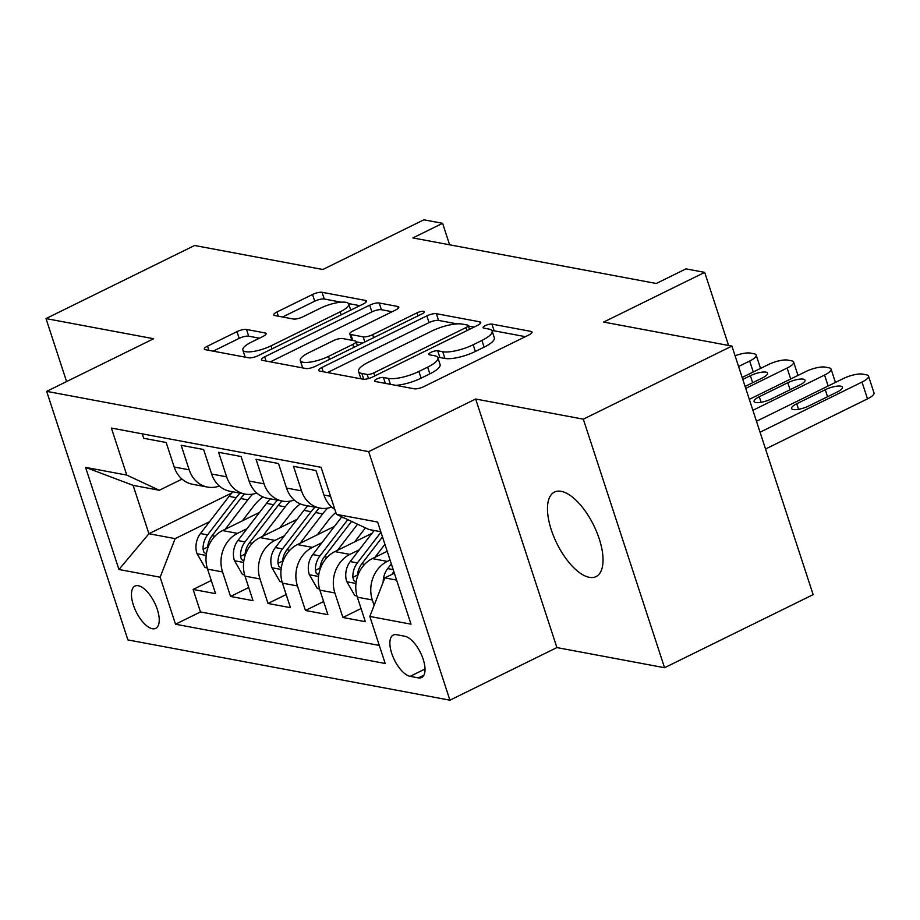 <?xml version="1.0" encoding="UTF-8"?>
<svg xmlns="http://www.w3.org/2000/svg" width="920" height="920" viewBox="0 0 920 920"><rect width="100%" height="100%" fill="white"/><g stroke="black" fill="none" stroke-linecap="round" stroke-linejoin="round"><path stroke-width="1.38" d="M376.774 379.005A5.06 1.414 -18.1 0 0 374.543 381.053A5.06 1.414 -18.1 0 0 375.256 381.489L414.31 388.803A7.222 2.012 -18.1 0 0 423.821 386.618L528.827 334.972A7.222 2.012 -18.1 0 0 532.024 332.039A7.222 2.012 -18.1 0 0 530.99 331.407L491.935 324.104A5.06 1.414 -18.1 0 0 485.288 325.634A5.06 1.414 -18.1 0 0 483.046 327.681A5.06 1.414 -18.1 0 0 483.77 328.118L488.83 329.061A23.115 6.452 -18.1 0 1 492.131 331.062A23.115 6.452 -18.1 0 1 481.919 340.446L473.167 344.758A23.115 6.452 -18.1 0 1 442.738 351.739L437.69 350.784A5.06 1.414 -18.1 0 0 431.031 352.314A5.06 1.414 -18.1 0 0 428.789 354.372A5.06 1.414 -18.1 0 0 429.513 354.809L434.573 355.752A23.115 6.452 -18.1 0 1 437.874 357.753A23.115 6.452 -18.1 0 1 427.662 367.137L418.91 371.438A23.115 6.452 -18.1 0 1 388.481 378.419L383.433 377.476A5.06 1.414 -18.1 0 0 376.774 379.005M589.306 577.323A47.104 20.539 -116.2 0 0 596.045 576.598A47.104 20.539 -116.2 0 0 596.723 532.013A47.104 20.539 -116.2 0 0 561.2 491.337A47.104 20.539 -116.2 0 0 554.472 492.062A47.104 20.539 -116.2 0 0 553.794 536.647A47.104 20.539 -116.2 0 0 589.306 577.323M152.375 628.728A23.552 10.269 -116.2 0 0 155.744 628.36A23.552 10.269 -116.2 0 0 156.078 606.073A23.552 10.269 -116.2 0 0 138.322 585.729A23.552 10.269 -116.2 0 0 134.952 586.097A23.552 10.269 -116.2 0 0 134.619 608.384A23.552 10.269 -116.2 0 0 152.375 628.728M246.502 329.464A7.222 2.012 -18.1 0 0 236.992 331.637L207.529 346.127A7.222 2.012 -18.1 0 0 204.332 349.059A7.222 2.012 -18.1 0 0 205.367 349.692L248.733 357.811A7.222 2.012 -18.1 0 0 258.244 355.626L363.262 303.979A7.222 2.012 -18.1 0 0 366.447 301.047A7.222 2.012 -18.1 0 0 365.412 300.414L322.046 292.295A7.222 2.012 -18.1 0 0 312.535 294.48L276.954 311.983A7.222 2.012 -18.1 0 0 273.757 314.916A7.222 2.012 -18.1 0 0 274.792 315.537L293.353 319.01A7.222 2.012 -18.1 0 0 302.864 316.836L320.516 308.154A19.32 5.394 -18.1 0 1 348.714 303.991A19.32 5.394 -18.1 0 1 340.17 311.834L271.043 345.839A19.32 5.394 -18.1 0 1 242.845 350.002A19.32 5.394 -18.1 0 1 251.378 342.159L262.901 336.49A7.222 2.012 -18.1 0 0 266.087 333.558A7.222 2.012 -18.1 0 0 265.063 332.936L246.502 329.464L248.699 336.179A7.222 2.012 -18.1 0 0 239.189 338.353L213.175 351.152M583.314 419.163L475.663 399.015L556.91 647.577L664.55 667.724L583.314 419.163L731.906 346.081L603.658 322.069L704.697 272.377L685.975 268.87L656.259 283.486L412.873 237.923L442.6 223.307L423.878 219.811L322.828 269.502L194.591 245.49L46 318.584L66.585 381.558M475.663 399.015L368.678 451.628L46.667 391.356L153.651 338.732L46 318.584M321.827 367.528A7.222 2.012 -18.1 0 0 318.642 370.461A7.222 2.012 -18.1 0 0 319.677 371.082L363.043 379.201A7.222 2.012 -18.1 0 0 372.554 377.027L477.56 325.369A7.222 2.012 -18.1 0 0 480.757 322.437A7.222 2.012 -18.1 0 0 479.722 321.816L436.356 313.697A7.222 2.012 -18.1 0 0 426.845 315.882L321.827 367.528L323.207 371.749M305.888 368.506L262.522 360.387A7.222 2.012 -18.1 0 1 261.487 359.766A7.222 2.012 -18.1 0 1 264.684 356.834L369.69 305.175A7.222 2.012 -18.1 0 1 379.201 303.002L397.762 306.475A7.222 2.012 -18.1 0 1 398.797 307.096A7.222 2.012 -18.1 0 1 395.6 310.028L353.016 330.981A7.222 2.012 -18.1 0 0 349.818 333.914A7.222 2.012 -18.1 0 0 350.853 334.535L363.17 336.835A7.222 2.012 -18.1 0 0 372.68 334.661L417.013 312.846A5.06 1.414 -18.1 0 1 424.396 311.765A5.06 1.414 -18.1 0 1 422.165 313.812L315.399 366.321A7.222 2.012 -18.1 0 1 305.888 368.506M731.906 346.081L813.142 594.642L664.55 667.724M211.289 580.509L193.119 589.444L215.579 593.653L207.564 569.135L222.548 571.929A29.44 25.185 -79.4 0 1 237.532 533.37L247.02 528.701M248.733 587.512L230.564 596.459L253.023 600.656L245.007 576.139L259.992 578.944A29.44 25.185 -79.4 0 1 274.976 540.373L284.464 535.716M286.177 594.527L268.007 603.462L290.467 607.671L282.452 583.153L297.436 585.948A29.44 25.185 -79.4 0 1 312.421 547.389L321.908 542.719M323.622 601.53L305.452 610.477L327.911 614.675L319.895 590.157L334.88 592.963A29.44 25.185 -79.4 0 1 349.865 554.392L359.352 549.734M361.065 608.545L342.895 617.481L365.355 621.69L357.339 597.172A29.44 25.185 -79.4 0 1 372.335 558.601L387.193 551.298M334.822 509.381A29.44 25.185 -79.4 0 1 323.966 495.052L315.951 470.534L293.491 466.325L301.507 490.854A29.44 25.185 -79.4 0 0 319.861 508.093A29.44 25.185 -79.4 0 0 331.683 507.046M319.861 508.093L304.876 505.287A29.44 25.185 100.6 0 1 286.522 488.048L278.507 463.53L256.048 459.322L264.063 483.839A29.44 25.185 -79.4 0 0 282.417 501.089A29.44 25.185 -79.4 0 0 294.239 500.043M282.417 501.089L267.433 498.284A29.44 25.185 100.6 0 1 249.078 481.034L241.063 456.515L218.603 452.306L226.619 476.836A29.44 25.185 -79.4 0 0 244.973 494.074A29.44 25.185 -79.4 0 0 256.795 493.028M244.973 494.074L230 491.268A29.44 25.185 100.6 0 1 211.634 474.03L203.619 449.512L181.159 445.303L189.175 469.821A29.44 25.185 -79.4 0 0 207.529 487.071A29.44 25.185 -79.4 0 0 219.351 486.024M207.564 569.135A29.44 25.185 100.6 0 1 222.559 530.564L259.578 512.359M245.007 576.139A29.44 25.185 100.6 0 1 260.003 537.579L297.022 519.363M282.452 583.153A29.44 25.185 100.6 0 1 297.447 544.582L334.466 526.378M319.895 590.157A29.44 25.185 100.6 0 1 334.891 551.597L371.91 533.393M404.765 636.237L396.531 634.696A22.816 9.947 -116.2 0 0 393.265 635.053A22.816 9.947 -116.2 0 0 392.932 656.65A22.816 9.947 -116.2 0 0 410.136 676.349L418.381 677.89A22.816 9.947 -116.2 0 0 421.636 677.534A22.816 9.947 -116.2 0 0 421.969 655.948A22.816 9.947 -116.2 0 0 404.765 636.237M368.678 451.628L449.926 700.189L127.903 639.918L46.667 391.356M193.119 589.444L200.468 611.949L175.513 624.231L385.192 663.481L369.828 616.457L384.813 577.886L394.358 573.194M175.513 624.231L160.137 577.208L118.956 569.491L85.571 467.383L126.764 475.088L111.389 428.065L321.08 467.314L336.444 514.349L377.637 522.054L411.01 624.162L369.828 616.457M374.106 605.44L372.324 599.966A29.44 25.185 -79.4 0 1 387.308 561.407L390.057 560.061M142.255 433.849L143.715 438.288L166.175 442.497L174.19 467.015A29.44 25.185 100.6 0 0 192.556 484.265L207.529 487.071M342.895 617.481L334.88 592.963M305.452 610.477L297.436 585.948M268.007 603.462L259.992 578.944M230.564 596.459L222.548 571.929M200.468 611.949L379.293 645.426M231.897 492.924L148.925 533.726L175.133 538.637L209.576 521.697M384.813 577.886L396.612 580.094M380.799 531.726L369 529.517L336.444 514.349M556.91 647.577L449.926 700.189M449.615 244.8L442.6 223.307M728.582 345.46L704.697 272.377M182.022 479.101L159.321 490.268L133.112 485.357L148.925 533.726L118.956 569.491M126.764 475.088L159.321 490.268M175.133 538.637L160.137 577.208M85.571 467.383L133.112 485.357M395.807 385.342A23.115 6.452 -18.1 0 0 421.107 378.154L418.91 371.438M437.874 357.753L440.07 364.469A23.115 6.452 -18.1 0 1 429.858 373.853L421.107 378.154M492.131 331.062L494.327 337.778A23.115 6.452 -18.1 0 1 484.115 347.162L475.364 351.474A23.115 6.452 -18.1 0 1 444.935 358.455L439.875 357.5A5.06 1.414 -18.1 0 0 437.805 357.57M525.377 336.662L494.132 330.82A5.06 1.414 -18.1 0 0 492.062 330.878M457.044 323.874L438.553 320.413A7.222 2.012 -18.1 0 0 429.042 322.598L327.485 372.542M474.11 327.072L468.395 326.002M367.16 374.428A5.06 1.414 -18.1 0 0 373.819 372.899L466.003 327.566A5.06 1.414 -18.1 0 0 468.234 325.507A5.06 1.414 -18.1 0 0 467.509 325.07L462.185 324.082A23.115 6.452 -18.1 0 0 431.756 331.062L368.747 362.043A23.115 6.452 -18.1 0 0 358.535 371.427A23.115 6.452 -18.1 0 0 361.836 373.428L367.16 374.428L368.517 378.546M358.535 371.427L360.732 378.154A23.115 6.452 -18.1 0 0 361.134 378.844M270.33 361.847L371.887 311.891L369.69 305.175M392.15 311.73L381.397 309.718A7.222 2.012 -18.1 0 0 371.887 311.891M356.143 341.826L362.698 343.056M308.821 352.716A19.32 5.394 -18.1 0 0 300.288 360.559A19.32 5.394 -18.1 0 0 328.486 356.397L352.843 344.413A7.222 2.012 -18.1 0 0 356.028 341.481A7.222 2.012 -18.1 0 0 355.005 340.86L342.688 338.548A7.222 2.012 -18.1 0 0 333.178 340.733L308.821 352.716M300.288 360.559L302.484 367.275A19.32 5.394 -18.1 0 0 302.91 367.942M259.452 338.192L248.699 336.179M242.845 350.002L245.042 356.718A19.32 5.394 -18.1 0 0 245.26 357.155M341.171 302.185L324.242 299.011A7.222 2.012 -18.1 0 0 314.732 301.197L282.601 316.997M359.8 305.67L348.484 303.554M765.543 449.006L867.502 398.866A14.72 4.105 161.9 0 0 874 392.886L868.514 376.096A14.72 4.105 -18.1 0 0 866.41 374.82L862.661 374.118A14.72 4.105 -18.1 0 0 843.283 378.568L756.47 421.256M868.514 376.096A14.72 4.105 -18.1 0 1 862.005 382.065L760.058 432.216M383.168 582.118A19.504 16.686 -79.4 0 1 387.688 568.594L391.31 563.879M393.772 571.4A19.504 16.686 100.6 0 0 392.242 574.241M825.263 389.723L796.731 403.753A11.776 3.289 -18.1 0 0 791.533 408.526A11.776 3.289 -18.1 0 0 808.714 405.996L837.246 391.966A11.776 3.289 -18.1 0 0 842.444 387.182A11.776 3.289 -18.1 0 0 825.263 389.723L827.551 396.727M749.317 399.36L805.839 371.553A14.72 4.105 -18.1 0 1 825.217 367.115L828.966 367.804A14.72 4.105 -18.1 0 1 831.07 369.081A14.72 4.105 -18.1 0 1 824.561 375.061L752.894 410.308M374.934 557.324L384.916 544.329M356.971 595.964L354.798 595.562L346.667 581.417A19.504 16.686 -79.4 0 1 350.244 561.579L374.141 530.483M357.339 576.897A19.504 16.686 -79.4 0 1 361.859 563.753L382.49 536.9M380.949 532.208L357.362 562.913A19.504 16.686 100.6 0 0 352.866 577.357L353.648 580.221L356.143 582.153M787.819 382.709L759.287 396.738A11.776 3.289 -18.1 0 0 754.089 401.522A11.776 3.289 -18.1 0 0 771.27 398.981L799.802 384.951A11.776 3.289 -18.1 0 0 805 380.167A11.776 3.289 -18.1 0 0 787.819 382.709L790.107 389.723M354.695 541.857L365.447 527.861M742.152 377.453L768.395 364.55A14.72 4.105 -18.1 0 1 787.773 360.099L791.522 360.801A14.72 4.105 -18.1 0 1 793.626 362.077A14.72 4.105 -18.1 0 1 787.117 368.046L745.74 388.401M337.49 550.321L357.558 524.181M319.539 588.961L317.354 588.547L309.223 574.413A19.504 16.686 -79.4 0 1 312.8 554.576L341.377 517.385A56.304 48.173 -79.4 0 1 341.791 516.833M319.895 569.894A19.504 16.686 -79.4 0 1 324.415 556.749L351.566 521.398M347.783 519.627L319.918 555.91A19.504 16.686 100.6 0 0 315.422 570.342L316.204 573.206L318.699 575.138M745.096 386.434L762.358 377.947A11.776 3.289 -18.1 0 0 767.556 373.163A11.776 3.289 -18.1 0 0 750.375 375.705L742.796 379.419M317.25 534.842L328.67 519.972A46.736 39.986 -79.4 0 1 335.846 512.497M735.068 355.764A14.72 4.105 -18.1 0 1 750.329 353.084L754.078 353.786A14.72 4.105 -18.1 0 1 756.182 355.062A14.72 4.105 -18.1 0 1 749.673 361.042L738.576 366.505M300.046 543.306L322.655 513.877A56.304 48.173 -79.4 0 1 327.716 508.116M282.095 581.946L279.91 581.543L271.779 567.398A19.504 16.686 -79.4 0 1 275.356 547.561L303.933 510.37A56.304 48.173 -79.4 0 1 307.797 505.839M282.452 562.879A19.504 16.686 -79.4 0 1 286.971 549.734L315.537 512.543A56.304 48.173 -79.4 0 1 319.412 508.012M314.916 507.173A56.304 48.173 100.6 0 0 311.041 511.704L282.474 548.895A19.504 16.686 100.6 0 0 277.978 563.339L278.76 566.202L281.255 568.123M279.806 527.838L291.226 512.969A46.736 39.986 -79.4 0 1 300.38 503.93M262.602 536.303L285.211 506.874A56.304 48.173 -79.4 0 1 290.271 501.112M244.651 574.942L242.466 574.528L234.335 560.395A19.504 16.686 -79.4 0 1 237.912 540.558L266.489 503.366A56.304 48.173 -79.4 0 1 270.353 498.824M245.007 555.875A19.504 16.686 -79.4 0 1 249.527 542.731L278.093 505.54A56.304 48.173 -79.4 0 1 281.968 500.997M277.472 500.158A56.304 48.173 100.6 0 0 273.596 504.7L245.03 541.891A19.504 16.686 100.6 0 0 240.534 556.324L241.316 559.188L243.811 561.12M242.362 520.823L253.782 505.954A46.736 39.986 -79.4 0 1 262.947 496.915M225.158 529.287L247.767 499.859A56.304 48.173 -79.4 0 1 252.827 494.097M207.207 567.928L205.022 567.525L196.892 553.38A19.504 16.686 -79.4 0 1 200.468 533.542L229.045 496.351A56.304 48.173 -79.4 0 1 232.909 491.82M207.564 548.86A19.504 16.686 -79.4 0 1 212.083 535.716L240.649 498.525A56.304 48.173 -79.4 0 1 244.524 493.994M240.028 493.154A56.304 48.173 100.6 0 0 236.152 497.685L207.586 534.876A19.504 16.686 100.6 0 0 203.09 549.309L203.872 552.184L206.367 554.104M222.559 530.564L237.532 533.37M260.003 537.579L274.976 540.373M297.447 544.582L312.421 547.389M334.891 551.597L349.865 554.392M372.335 558.601L387.308 561.407M323.966 495.052L330.544 496.282M174.19 467.015L189.175 469.821M211.634 474.03L226.619 476.836M249.078 481.034L264.063 483.839M286.522 488.048L301.507 490.854M357.339 597.172L372.324 599.966M423.913 675.165L418.381 677.89M425.017 669.024L410.136 676.349M390.413 384.33L388.481 378.419M429.858 373.853L427.662 367.137M439.875 357.5L437.69 350.784M444.935 358.455L442.738 351.739M475.364 351.474L473.167 344.758M484.115 347.162L481.919 340.446M494.132 330.82L491.935 324.104M531.564 333.155L530.99 331.407M385.365 383.387L383.433 377.476M429.042 322.598L426.845 315.882M438.553 320.413L436.356 313.697M480.286 323.553L479.722 321.816M374.808 375.912L373.819 372.899M466.98 330.579L466.003 327.566M363.745 379.281L361.836 373.428M266.064 361.054L264.684 356.834M381.397 309.718L379.201 303.002M398.325 308.211L397.762 306.475M352.785 340.446L350.853 334.535M364.849 341.998L363.17 336.835M373.658 337.663L372.68 334.661M418.002 315.859L417.013 312.846M329.464 359.398L328.486 356.397M353.82 347.426L352.843 344.413M265.627 334.673L265.063 332.936M272.021 348.853L271.043 345.839M341.159 314.847L340.17 311.834M278.334 316.204L276.954 311.983M314.732 301.197L312.535 294.48M324.242 299.011L322.046 292.295M365.987 302.151L365.412 300.414M208.909 350.347L207.529 346.127M239.189 338.353L236.992 331.637M862.005 382.065L867.502 398.866M387.688 568.594L393.185 569.618M798.548 409.319L796.731 403.753M824.561 375.061L828.149 386.009M346.863 581.773L355.971 583.476M361.859 563.753L364.676 564.282M350.244 561.579L357.362 562.913M761.105 402.304L759.287 396.738M357.443 575.103L352.866 577.357M787.117 368.046L790.706 379.005M309.419 574.759L318.527 576.472M341.377 517.385L344.034 517.879M324.415 556.749L327.233 557.278M312.8 554.576L319.918 555.91M752.663 382.709L750.375 375.705M319.999 568.088L315.422 570.342M749.673 361.042L753.261 371.99M271.975 567.755L281.083 569.457M315.537 512.543L322.655 513.877M303.933 510.37L311.041 511.704M286.971 549.734L289.788 550.264M275.356 547.561L282.474 548.895M282.555 561.085L277.978 563.339M234.531 560.74L243.639 562.453M278.093 505.54L285.211 506.874M266.489 503.366L273.596 504.7M249.527 542.731L252.344 543.26M237.912 540.558L245.03 541.891M245.111 554.07L240.534 556.324M197.087 553.736L206.195 555.438M240.649 498.525L247.767 499.859M229.045 496.351L236.152 497.685M212.083 535.716L214.9 536.245M200.468 533.542L207.586 534.876M207.667 547.066L203.09 549.309M469.487 329.348L468.234 325.507M351.9 340.273L349.818 333.914M357.397 345.667L356.028 341.481M350.727 310.143L348.714 303.991M831.07 369.081L835.429 382.433M793.626 362.077L797.985 375.417M756.182 355.062L760.541 368.414"/></g></svg>
